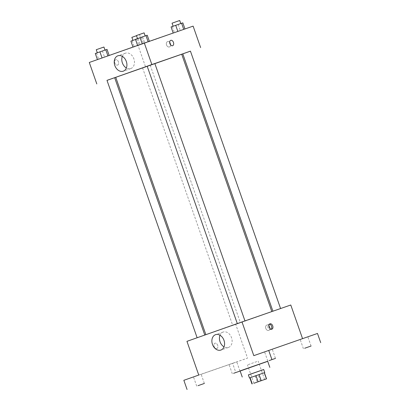 <?xml version="1.0" encoding="UTF-8"?>
<svg xmlns="http://www.w3.org/2000/svg" width="410" height="410" viewBox="0 0 410 410"><rect width="100%" height="100%" fill="white"/><g stroke="black" fill="none" stroke-linecap="round" stroke-linejoin="round"><path stroke-width="0.31" stroke-dasharray="2.05 1.54" d="M256.829 361.594L247.45 364.89L256.829 361.594M260.376 381.023L258.228 374.894L264.112 372.818L266.259 378.948M258.228 374.894L264.112 372.818M263.697 369.518L248.373 374.883M255.128 375.98L257.275 382.11M249.915 377.789L252.058 383.919M263.707 369.548L248.383 374.914M267.679 361.246L240.096 370.901M240.147 371.045L267.709 361.328M183.849 380.306L232.629 363.368L235.847 372.562M232.629 363.368L247.537 358.114L235.729 324.402L290.777 304.999M302.554 338.639L317.489 333.453M269.821 327.016A2.839 2.127 -109.2 0 0 266.879 325.038A2.839 2.127 -109.2 0 0 265.803 328.42A2.839 2.127 -109.2 0 0 268.745 330.409A2.839 2.127 -109.2 0 0 269.821 327.016A2.839 2.127 -109.2 0 0 266.879 325.043A2.839 2.127 -109.2 0 0 265.803 328.42A2.839 2.127 -109.2 0 0 268.745 330.409A2.839 2.127 -109.2 0 0 269.821 327.016M306.562 337.286L300.192 339.506L306.562 337.286M270.954 349.648L264.583 351.872L270.954 349.648M302.58 338.711L253.8 355.649M199.854 374.714L193.484 376.933L199.854 374.714M235.463 362.348L229.093 364.572L235.463 362.348M198.758 375.053L247.537 358.114M263.543 314.47L205.887 334.719L263.543 314.47M186.95 341.34L235.729 324.402M203.837 335.426L197.138 337.779L203.837 335.426M279.625 308.894L272.927 311.246L279.625 308.894M239.445 323.059L232.747 325.412L239.445 323.059M238.282 323.28L244.98 320.928L238.282 323.28M216.839 348.577A2.839 1.881 70.6 0 0 216.844 348.577A2.839 1.881 70.6 0 0 217.679 345.271A2.839 1.881 70.6 0 0 214.958 343.216A2.839 1.881 70.6 0 0 214.122 346.517A2.839 1.881 70.6 0 0 216.839 348.577A2.839 1.881 70.6 0 0 216.849 348.572A2.839 1.881 70.6 0 0 217.679 345.266A2.839 1.881 70.6 0 0 214.958 343.216A2.839 1.881 70.6 0 0 214.128 346.517A2.839 1.881 70.6 0 0 216.844 348.577L216.844 348.577M271.261 329.23A2.839 1.881 -109.4 0 1 270.733 329.579A2.839 1.881 -109.4 0 1 268.017 327.523A2.839 1.881 -109.4 0 1 268.847 324.218A2.839 1.881 -109.4 0 1 269.478 324.161M268.847 324.218A2.839 1.881 -109.4 0 1 268.852 324.218L270 323.813M219.996 335.247A8.144 6.099 70.8 0 1 223.117 332.049A8.144 6.099 70.8 0 1 231.542 337.712A8.144 6.099 70.8 0 1 228.462 347.434A8.144 6.099 70.8 0 1 224.024 346.86M181.691 54.202L115.743 77.3M147.175 66.205L154.837 63.524M147.175 66.194L154.837 63.509M149.296 65.641L142.598 67.993L149.296 65.641M190.445 51.147L182.783 53.828M114.651 77.674L106.989 80.36M115.758 77.341L181.707 54.248M182.793 53.869L190.45 51.168M107 80.38L114.667 77.721M89.293 62.469L138.073 45.53L145.586 66.984M138.073 45.53L193.115 26.127M170.55 43.552A2.839 2.127 -109.2 0 0 167.613 41.574A2.839 2.127 -109.2 0 0 166.537 44.956A2.839 2.127 -109.2 0 0 169.479 46.945A2.839 2.127 -109.2 0 0 170.55 43.552A2.839 2.127 -109.2 0 0 167.613 41.574A2.839 2.127 -109.2 0 0 166.532 44.956A2.839 2.127 -109.2 0 0 169.474 46.945A2.839 2.127 -109.2 0 0 170.55 43.552M97.436 59.619L109.183 55.514L97.431 59.604M173.225 33.087L184.977 28.982L173.21 33.041M133.045 47.252L144.791 43.147L132.978 47.073M137.616 45.454L149.363 41.349L137.611 45.438M117.573 65.113A2.839 1.881 70.6 0 0 117.578 65.108A2.839 1.881 70.6 0 0 118.408 61.802A2.839 1.881 70.6 0 0 115.687 59.752A2.839 1.881 70.6 0 0 114.856 63.053A2.839 1.881 70.6 0 0 117.573 65.113A2.839 1.881 70.6 0 0 117.578 65.108A2.839 1.881 70.6 0 0 118.408 61.802A2.839 1.881 70.6 0 0 115.692 59.752A2.839 1.881 70.6 0 0 114.856 63.053A2.839 1.881 70.6 0 0 117.573 65.113L117.578 65.108M172.625 45.705L172.62 45.705A2.839 1.881 -109.4 0 1 169.899 43.655A2.839 1.881 -109.4 0 1 170.734 40.349L170.734 40.349M122.334 56.375A8.144 6.099 70.8 0 1 125.46 53.177A8.144 6.099 70.8 0 1 133.885 58.84A8.144 6.099 70.8 0 1 130.805 68.562A8.144 6.099 70.8 0 1 126.367 67.988M135.469 39.324L147.221 35.219M144.212 36.259L137.514 38.612L144.212 36.259M136.709 38.904L138.857 45.033M142.583 36.854L144.73 42.983M144.105 32.867L136.443 35.547M95.289 53.49L107.036 49.384M104.027 50.425L97.329 52.777L104.027 50.425M96.529 53.069L98.672 59.199M102.403 51.019L104.55 57.149M103.92 47.032L96.258 49.712M171.078 26.957L182.829 22.852M179.821 23.898L173.123 26.245L179.821 23.898M172.318 26.537L174.465 32.667M178.191 24.487L180.338 30.617M179.713 20.5L172.051 23.185M130.898 41.123L142.644 37.018L135.531 39.488L137.678 45.618M139.636 38.058L132.942 40.411L139.636 38.058M132.138 40.703L134.28 46.832M138.011 38.653L140.159 44.782M142.644 37.018L144.791 43.147M141.404 37.438L143.551 43.568M136.499 35.716L131.866 37.346M264.614 379.516L258.177 361.133M253.892 383.273L247.45 364.89M239.973 371.081L236.754 361.886M232.311 373.766L229.093 364.572M311.072 346.019L307.854 336.825M303.41 348.7L300.192 339.506M275.464 358.386L272.245 349.192M267.802 361.066L264.583 351.872M204.364 383.447L201.146 374.253M196.703 386.128L193.484 376.933M270.733 329.579L271.891 329.174M223.117 332.049L215.558 334.673M228.462 347.434L220.903 350.058M142.598 67.993L232.747 325.412M150.26 65.308L240.409 322.726M125.46 53.177L117.901 55.801M130.805 68.562L123.241 71.186M139.528 34.665L140.599 37.73"/><path stroke-width="0.61" d="M263.266 379.983L253.892 383.273L263.266 379.983M258.131 381.771L266.536 378.845L258.131 381.771L255.983 375.642L250.1 377.718L252.247 383.847M266.449 378.876L264.301 372.746L259.089 374.555L261.231 380.685M264.301 372.746L250.1 377.718M255.983 375.642L259.089 374.555M249.444 377.948L248.373 374.883L253.313 373.136L263.697 369.518L264.768 372.582M248.383 374.914L263.707 369.548M242.243 377.031L240.096 370.901L248.993 367.755L267.679 361.246L269.826 367.375M197.994 385.672L204.364 383.447L197.994 385.672M269.093 360.605L275.464 358.386L269.093 360.605M304.702 348.244L311.072 346.019L304.702 348.244M233.603 373.305L239.973 371.081L233.603 373.305M267.709 361.328L240.147 371.045M302.554 338.639L290.777 304.999L241.997 321.937L253.8 355.649L317.489 333.453L320.707 342.647M268.709 350.391L271.927 359.585M241.997 321.937L186.95 341.34L198.758 375.053L183.849 380.306L187.068 389.5M223.983 340.336A8.144 6.099 70.8 0 1 220.903 350.058A8.144 6.099 70.8 0 1 212.467 344.369A8.144 6.099 70.8 0 1 215.558 334.673A8.144 6.099 70.8 0 1 223.983 340.336M270.005 323.813A2.839 1.881 -109.4 0 1 272.722 325.868A2.839 1.881 -109.4 0 1 271.891 329.174A2.839 1.881 -109.4 0 1 269.17 327.118A2.839 1.881 -109.4 0 1 270 323.813A2.839 1.881 -109.4 0 1 270.005 323.813M269.478 324.161A2.839 1.881 -109.4 0 1 271.563 326.273A2.839 1.881 -109.4 0 1 271.261 329.23M224.024 346.86A8.144 6.099 70.8 0 1 219.996 335.247M154.837 63.524L181.691 54.202L271.825 311.579M205.871 334.673L115.743 77.3L147.175 66.205M244.97 320.907L154.837 63.509L150.998 64.841L147.175 66.194L237.313 323.592M272.911 311.2L182.783 53.828L189.482 51.475L190.445 51.147L280.583 308.54M197.128 337.753L106.989 80.36L109.46 79.484L114.651 77.674L204.785 335.057M181.707 54.248L182.793 53.869M190.45 51.168L107 80.38M114.667 77.721L115.758 77.341M96.806 83.922L89.293 62.469L144.335 43.071L193.115 26.127L200.628 47.581M144.335 43.071L151.849 64.519M126.321 61.469A8.144 6.099 70.8 0 1 123.241 71.186A8.144 6.099 70.8 0 1 114.81 65.497A8.144 6.099 70.8 0 1 117.901 55.801A8.144 6.099 70.8 0 1 126.321 61.469M170.734 40.349A2.839 1.881 -109.4 0 1 170.739 40.344A2.839 1.881 -109.4 0 1 173.456 42.404A2.839 1.881 -109.4 0 1 172.625 45.705A2.839 1.881 -109.4 0 1 169.904 43.655A2.839 1.881 -109.4 0 1 170.734 40.349A2.839 1.881 -109.4 0 1 170.739 40.344A2.839 1.881 -109.4 0 1 173.456 42.404A2.839 1.881 -109.4 0 1 172.62 45.705M126.367 67.988A8.144 6.099 70.8 0 1 122.334 56.375M149.358 41.323L147.221 35.219L140.107 37.689L135.469 39.324L137.611 45.438M145.98 35.639L148.123 41.753M140.107 37.689L142.244 43.803M137.509 38.607L136.443 35.547L143.136 33.195L144.105 32.867L145.171 35.921M109.168 55.468L107.036 49.384L99.922 51.855L95.289 53.49L97.431 59.604M105.795 49.805L107.932 55.898M99.922 51.855L102.064 57.969M97.329 52.767L96.258 49.712L98.728 48.836L103.92 47.032L104.991 50.087M184.966 28.961L182.829 22.852L181.589 23.273L171.078 26.957L173.21 33.041M181.589 23.273L183.731 29.387M175.716 25.323L177.853 31.432M173.123 26.24L172.051 23.185L174.522 22.309L179.713 20.5L180.779 23.554M135.531 39.488L130.898 41.123L132.978 47.073M132.937 40.405L131.866 37.346L136.499 35.716M249.828 377.815L251.971 383.944M264.388 372.716L266.536 378.845"/></g></svg>
